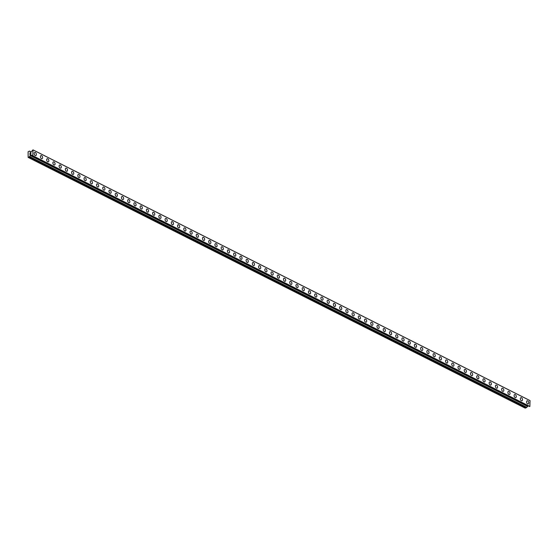 <?xml version="1.0" encoding="UTF-8"?>
<svg xmlns="http://www.w3.org/2000/svg" width="558" height="558" viewBox="0 0 558 558"><rect width="100%" height="100%" fill="white"/><g stroke="black" fill="none" stroke-linecap="round" stroke-linejoin="round"><path stroke-width="0.84" d="M527.129 400.811A1.646 1.011 -108.7 0 1 527.708 400.881A1.646 1.011 -108.7 0 1 528.719 402.492A1.646 1.011 -108.7 0 1 528.182 403.936A1.646 1.011 -108.7 0 1 527.603 403.873A1.646 1.011 -108.7 0 1 526.592 402.255A1.646 1.011 -108.7 0 1 527.129 400.811A1.646 1.011 -108.7 0 1 527.715 400.881A1.646 1.011 -108.7 0 1 528.719 402.492A1.646 1.011 -108.7 0 1 528.189 403.936M520.893 397.673A1.646 1.011 -108.7 0 1 521.479 397.735A1.646 1.011 -108.7 0 1 522.483 399.347A1.646 1.011 -108.7 0 1 521.953 400.79A1.646 1.011 -108.7 0 1 521.367 400.728A1.646 1.011 -108.7 0 1 520.363 399.116A1.646 1.011 -108.7 0 1 520.893 397.666A1.646 1.011 -108.7 0 1 521.479 397.735A1.646 1.011 -108.7 0 1 522.49 399.347A1.646 1.011 -108.7 0 1 521.953 400.79M514.657 394.527A1.646 1.011 -108.7 0 1 515.243 394.59A1.646 1.011 -108.7 0 1 516.255 396.208A1.646 1.011 -108.7 0 1 515.718 397.652A1.646 1.011 -108.7 0 1 515.139 397.582A1.646 1.011 -108.7 0 1 514.127 395.971A1.646 1.011 -108.7 0 1 514.664 394.527A1.646 1.011 -108.7 0 1 515.243 394.59A1.646 1.011 -108.7 0 1 516.255 396.201A1.646 1.011 -108.7 0 1 515.725 397.652M508.429 391.381A1.646 1.011 -108.7 0 1 509.015 391.444A1.646 1.011 -108.7 0 1 510.019 393.062A1.646 1.011 -108.7 0 1 509.489 394.506A1.646 1.011 -108.7 0 1 508.903 394.443A1.646 1.011 -108.7 0 1 507.899 392.825A1.646 1.011 -108.7 0 1 508.429 391.381A1.646 1.011 -108.7 0 1 509.015 391.444A1.646 1.011 -108.7 0 1 510.026 393.062A1.646 1.011 -108.7 0 1 509.489 394.506M502.193 388.235A1.646 1.011 -108.7 0 1 502.779 388.305A1.646 1.011 -108.7 0 1 503.79 389.916A1.646 1.011 -108.7 0 1 503.253 391.36A1.646 1.011 -108.7 0 1 502.674 391.298A1.646 1.011 -108.7 0 1 501.663 389.679A1.646 1.011 -108.7 0 1 502.2 388.235A1.646 1.011 -108.7 0 1 502.779 388.305A1.646 1.011 -108.7 0 1 503.79 389.916A1.646 1.011 -108.7 0 1 503.253 391.36M495.964 385.097A1.646 1.011 -108.7 0 1 496.55 385.16A1.646 1.011 -108.7 0 1 497.555 386.771A1.646 1.011 -108.7 0 1 497.025 388.215A1.646 1.011 -108.7 0 1 496.439 388.152A1.646 1.011 -108.7 0 1 495.427 386.541A1.646 1.011 -108.7 0 1 495.964 385.09A1.646 1.011 -108.7 0 1 496.55 385.16A1.646 1.011 -108.7 0 1 497.555 386.771A1.646 1.011 -108.7 0 1 497.025 388.215M489.729 381.951A1.646 1.011 -108.7 0 1 490.315 382.014A1.646 1.011 -108.7 0 1 491.326 383.632A1.646 1.011 -108.7 0 1 490.789 385.076A1.646 1.011 -108.7 0 1 490.203 385.006A1.646 1.011 -108.7 0 1 489.199 383.395A1.646 1.011 -108.7 0 1 489.729 381.951A1.646 1.011 -108.7 0 1 490.315 382.014A1.646 1.011 -108.7 0 1 491.326 383.632A1.646 1.011 -108.7 0 1 490.789 385.076M483.5 378.805A1.646 1.011 -108.7 0 1 484.079 378.868A1.646 1.011 -108.7 0 1 485.09 380.486A1.646 1.011 -108.7 0 1 484.553 381.93A1.646 1.011 -108.7 0 1 483.974 381.867A1.646 1.011 -108.7 0 1 482.963 380.249A1.646 1.011 -108.7 0 1 483.5 378.805A1.646 1.011 -108.7 0 1 484.086 378.868A1.646 1.011 -108.7 0 1 485.09 380.486A1.646 1.011 -108.7 0 1 484.56 381.93M477.264 375.66A1.646 1.011 -108.7 0 1 477.85 375.729A1.646 1.011 -108.7 0 1 478.855 377.341A1.646 1.011 -108.7 0 1 478.325 378.784A1.646 1.011 -108.7 0 1 477.739 378.722A1.646 1.011 -108.7 0 1 476.734 377.103A1.646 1.011 -108.7 0 1 477.264 375.66A1.646 1.011 -108.7 0 1 477.85 375.729A1.646 1.011 -108.7 0 1 478.862 377.341A1.646 1.011 -108.7 0 1 478.325 378.784M471.029 372.521A1.646 1.011 -108.7 0 1 471.615 372.584A1.646 1.011 -108.7 0 1 472.626 374.195A1.646 1.011 -108.7 0 1 472.089 375.639A1.646 1.011 -108.7 0 1 471.51 375.576A1.646 1.011 -108.7 0 1 470.499 373.965A1.646 1.011 -108.7 0 1 471.036 372.521A1.646 1.011 -108.7 0 1 471.615 372.584A1.646 1.011 -108.7 0 1 472.626 374.195A1.646 1.011 -108.7 0 1 472.096 375.639M464.8 369.375A1.646 1.011 -108.7 0 1 465.386 369.438A1.646 1.011 -108.7 0 1 466.39 371.056A1.646 1.011 -108.7 0 1 465.86 372.5A1.646 1.011 -108.7 0 1 465.274 372.43A1.646 1.011 -108.7 0 1 464.27 370.819A1.646 1.011 -108.7 0 1 464.8 369.375A1.646 1.011 -108.7 0 1 465.386 369.438A1.646 1.011 -108.7 0 1 466.397 371.056A1.646 1.011 -108.7 0 1 465.86 372.5M458.564 366.229A1.646 1.011 -108.7 0 1 459.15 366.292A1.646 1.011 -108.7 0 1 460.162 367.91A1.646 1.011 -108.7 0 1 459.625 369.354A1.646 1.011 -108.7 0 1 459.046 369.291A1.646 1.011 -108.7 0 1 458.034 367.673A1.646 1.011 -108.7 0 1 458.571 366.229A1.646 1.011 -108.7 0 1 459.15 366.292A1.646 1.011 -108.7 0 1 460.162 367.91A1.646 1.011 -108.7 0 1 459.625 369.354M452.336 363.084A1.646 1.011 -108.7 0 1 452.922 363.153A1.646 1.011 -108.7 0 1 453.926 364.765A1.646 1.011 -108.7 0 1 453.396 366.208A1.646 1.011 -108.7 0 1 452.81 366.146A1.646 1.011 -108.7 0 1 451.799 364.527A1.646 1.011 -108.7 0 1 452.336 363.084A1.646 1.011 -108.7 0 1 452.922 363.153A1.646 1.011 -108.7 0 1 453.926 364.765A1.646 1.011 -108.7 0 1 453.396 366.208M446.1 359.945A1.646 1.011 -108.7 0 1 446.686 360.008A1.646 1.011 -108.7 0 1 447.697 361.619A1.646 1.011 -108.7 0 1 447.16 363.063A1.646 1.011 -108.7 0 1 446.574 363A1.646 1.011 -108.7 0 1 445.57 361.389A1.646 1.011 -108.7 0 1 446.1 359.945A1.646 1.011 -108.7 0 1 446.686 360.008A1.646 1.011 -108.7 0 1 447.697 361.619A1.646 1.011 -108.7 0 1 447.16 363.063M439.871 356.799A1.646 1.011 -108.7 0 1 440.45 356.862A1.646 1.011 -108.7 0 1 441.462 358.48A1.646 1.011 -108.7 0 1 440.925 359.924A1.646 1.011 -108.7 0 1 440.346 359.854A1.646 1.011 -108.7 0 1 439.334 358.243A1.646 1.011 -108.7 0 1 439.871 356.799A1.646 1.011 -108.7 0 1 440.457 356.862A1.646 1.011 -108.7 0 1 441.462 358.48A1.646 1.011 -108.7 0 1 440.932 359.924M433.636 353.653A1.646 1.011 -108.7 0 1 434.222 353.716A1.646 1.011 -108.7 0 1 435.226 355.334A1.646 1.011 -108.7 0 1 434.696 356.778A1.646 1.011 -108.7 0 1 434.11 356.715A1.646 1.011 -108.7 0 1 433.106 355.097A1.646 1.011 -108.7 0 1 433.636 353.653A1.646 1.011 -108.7 0 1 434.222 353.716A1.646 1.011 -108.7 0 1 435.233 355.334A1.646 1.011 -108.7 0 1 434.696 356.778M427.4 350.508A1.646 1.011 -108.7 0 1 427.986 350.577A1.646 1.011 -108.7 0 1 428.997 352.189A1.646 1.011 -108.7 0 1 428.46 353.632A1.646 1.011 -108.7 0 1 427.881 353.57A1.646 1.011 -108.7 0 1 426.87 351.952A1.646 1.011 -108.7 0 1 427.407 350.508A1.646 1.011 -108.7 0 1 427.986 350.577A1.646 1.011 -108.7 0 1 428.997 352.189A1.646 1.011 -108.7 0 1 428.467 353.632M421.171 347.369A1.646 1.011 -108.7 0 1 421.757 347.432A1.646 1.011 -108.7 0 1 422.762 349.043A1.646 1.011 -108.7 0 1 422.232 350.487A1.646 1.011 -108.7 0 1 421.646 350.424A1.646 1.011 -108.7 0 1 420.641 348.813A1.646 1.011 -108.7 0 1 421.171 347.369A1.646 1.011 -108.7 0 1 421.757 347.432A1.646 1.011 -108.7 0 1 422.769 349.043A1.646 1.011 -108.7 0 1 422.232 350.487M414.936 344.223A1.646 1.011 -108.7 0 1 415.522 344.286A1.646 1.011 -108.7 0 1 416.533 345.904A1.646 1.011 -108.7 0 1 415.996 347.348A1.646 1.011 -108.7 0 1 415.417 347.278A1.646 1.011 -108.7 0 1 414.406 345.667A1.646 1.011 -108.7 0 1 414.943 344.223A1.646 1.011 -108.7 0 1 415.522 344.286A1.646 1.011 -108.7 0 1 416.533 345.904A1.646 1.011 -108.7 0 1 415.996 347.348M408.707 341.077A1.646 1.011 -108.7 0 1 409.293 341.14A1.646 1.011 -108.7 0 1 410.297 342.758A1.646 1.011 -108.7 0 1 409.767 344.202A1.646 1.011 -108.7 0 1 409.181 344.14A1.646 1.011 -108.7 0 1 408.17 342.521A1.646 1.011 -108.7 0 1 408.707 341.077A1.646 1.011 -108.7 0 1 409.293 341.14A1.646 1.011 -108.7 0 1 410.297 342.758A1.646 1.011 -108.7 0 1 409.767 344.202M402.471 337.932A1.646 1.011 -108.7 0 1 403.057 338.002A1.646 1.011 -108.7 0 1 404.069 339.613A1.646 1.011 -108.7 0 1 403.532 341.057A1.646 1.011 -108.7 0 1 402.946 340.994A1.646 1.011 -108.7 0 1 401.941 339.376A1.646 1.011 -108.7 0 1 402.471 337.932A1.646 1.011 -108.7 0 1 403.057 338.002A1.646 1.011 -108.7 0 1 404.069 339.613A1.646 1.011 -108.7 0 1 403.532 341.057M396.243 334.793A1.646 1.011 -108.7 0 1 396.822 334.856A1.646 1.011 -108.7 0 1 397.833 336.467A1.646 1.011 -108.7 0 1 397.296 337.911A1.646 1.011 -108.7 0 1 396.717 337.848A1.646 1.011 -108.7 0 1 395.706 336.237A1.646 1.011 -108.7 0 1 396.243 334.793A1.646 1.011 -108.7 0 1 396.829 334.856A1.646 1.011 -108.7 0 1 397.833 336.467A1.646 1.011 -108.7 0 1 397.303 337.911M390.007 331.647A1.646 1.011 -108.7 0 1 390.593 331.71A1.646 1.011 -108.7 0 1 391.597 333.328A1.646 1.011 -108.7 0 1 391.067 334.772A1.646 1.011 -108.7 0 1 390.481 334.702A1.646 1.011 -108.7 0 1 389.477 333.091A1.646 1.011 -108.7 0 1 390.007 331.647A1.646 1.011 -108.7 0 1 390.593 331.71A1.646 1.011 -108.7 0 1 391.604 333.328A1.646 1.011 -108.7 0 1 391.067 334.772M383.771 328.502A1.646 1.011 -108.7 0 1 384.357 328.564A1.646 1.011 -108.7 0 1 385.369 330.183A1.646 1.011 -108.7 0 1 384.832 331.626A1.646 1.011 -108.7 0 1 384.253 331.564A1.646 1.011 -108.7 0 1 383.241 329.945A1.646 1.011 -108.7 0 1 383.778 328.502A1.646 1.011 -108.7 0 1 384.364 328.564A1.646 1.011 -108.7 0 1 385.369 330.183A1.646 1.011 -108.7 0 1 384.839 331.626M377.543 325.356A1.646 1.011 -108.7 0 1 378.129 325.426A1.646 1.011 -108.7 0 1 379.133 327.037A1.646 1.011 -108.7 0 1 378.603 328.481A1.646 1.011 -108.7 0 1 378.017 328.418A1.646 1.011 -108.7 0 1 377.013 326.8A1.646 1.011 -108.7 0 1 377.543 325.356A1.646 1.011 -108.7 0 1 378.129 325.426A1.646 1.011 -108.7 0 1 379.14 327.037A1.646 1.011 -108.7 0 1 378.603 328.481M371.307 322.217A1.646 1.011 -108.7 0 1 371.893 322.28A1.646 1.011 -108.7 0 1 372.904 323.891A1.646 1.011 -108.7 0 1 372.367 325.335A1.646 1.011 -108.7 0 1 371.788 325.272A1.646 1.011 -108.7 0 1 370.777 323.661A1.646 1.011 -108.7 0 1 371.314 322.217A1.646 1.011 -108.7 0 1 371.893 322.28A1.646 1.011 -108.7 0 1 372.904 323.891A1.646 1.011 -108.7 0 1 372.367 325.335M365.078 319.071A1.646 1.011 -108.7 0 1 365.664 319.134A1.646 1.011 -108.7 0 1 366.669 320.752A1.646 1.011 -108.7 0 1 366.139 322.196A1.646 1.011 -108.7 0 1 365.553 322.126A1.646 1.011 -108.7 0 1 364.541 320.515A1.646 1.011 -108.7 0 1 365.078 319.071A1.646 1.011 -108.7 0 1 365.664 319.134A1.646 1.011 -108.7 0 1 366.669 320.752A1.646 1.011 -108.7 0 1 366.139 322.196M358.843 315.926A1.646 1.011 -108.7 0 1 359.429 315.988A1.646 1.011 -108.7 0 1 360.44 317.607A1.646 1.011 -108.7 0 1 359.903 319.05A1.646 1.011 -108.7 0 1 359.317 318.988A1.646 1.011 -108.7 0 1 358.313 317.369A1.646 1.011 -108.7 0 1 358.843 315.926A1.646 1.011 -108.7 0 1 359.429 315.988A1.646 1.011 -108.7 0 1 360.44 317.607A1.646 1.011 -108.7 0 1 359.903 319.05M352.614 312.78A1.646 1.011 -108.7 0 1 353.193 312.85A1.646 1.011 -108.7 0 1 354.204 314.461A1.646 1.011 -108.7 0 1 353.667 315.905A1.646 1.011 -108.7 0 1 353.088 315.842A1.646 1.011 -108.7 0 1 352.077 314.224A1.646 1.011 -108.7 0 1 352.614 312.78A1.646 1.011 -108.7 0 1 353.2 312.85A1.646 1.011 -108.7 0 1 354.204 314.461A1.646 1.011 -108.7 0 1 353.674 315.905M346.379 309.641A1.646 1.011 -108.7 0 1 346.964 309.704A1.646 1.011 -108.7 0 1 347.969 311.315A1.646 1.011 -108.7 0 1 347.439 312.759A1.646 1.011 -108.7 0 1 346.853 312.696A1.646 1.011 -108.7 0 1 345.848 311.085A1.646 1.011 -108.7 0 1 346.379 309.641A1.646 1.011 -108.7 0 1 346.964 309.704A1.646 1.011 -108.7 0 1 347.976 311.315A1.646 1.011 -108.7 0 1 347.439 312.759M340.143 306.495A1.646 1.011 -108.7 0 1 340.729 306.558A1.646 1.011 -108.7 0 1 341.74 308.176A1.646 1.011 -108.7 0 1 341.203 309.62A1.646 1.011 -108.7 0 1 340.624 309.55A1.646 1.011 -108.7 0 1 339.613 307.939A1.646 1.011 -108.7 0 1 340.15 306.495A1.646 1.011 -108.7 0 1 340.736 306.558A1.646 1.011 -108.7 0 1 341.74 308.176A1.646 1.011 -108.7 0 1 341.21 309.62M333.914 303.35A1.646 1.011 -108.7 0 1 334.5 303.413A1.646 1.011 -108.7 0 1 335.504 305.031A1.646 1.011 -108.7 0 1 334.974 306.475A1.646 1.011 -108.7 0 1 334.388 306.412A1.646 1.011 -108.7 0 1 333.384 304.794A1.646 1.011 -108.7 0 1 333.914 303.35A1.646 1.011 -108.7 0 1 334.5 303.413A1.646 1.011 -108.7 0 1 335.511 305.031A1.646 1.011 -108.7 0 1 334.974 306.475M327.679 300.204A1.646 1.011 -108.7 0 1 328.264 300.274A1.646 1.011 -108.7 0 1 329.276 301.885A1.646 1.011 -108.7 0 1 328.739 303.329A1.646 1.011 -108.7 0 1 328.16 303.266A1.646 1.011 -108.7 0 1 327.148 301.648A1.646 1.011 -108.7 0 1 327.685 300.204A1.646 1.011 -108.7 0 1 328.264 300.274A1.646 1.011 -108.7 0 1 329.276 301.885A1.646 1.011 -108.7 0 1 328.739 303.329M321.45 297.065A1.646 1.011 -108.7 0 1 322.036 297.128A1.646 1.011 -108.7 0 1 323.04 298.739A1.646 1.011 -108.7 0 1 322.51 300.183A1.646 1.011 -108.7 0 1 321.924 300.12A1.646 1.011 -108.7 0 1 320.913 298.509A1.646 1.011 -108.7 0 1 321.45 297.065A1.646 1.011 -108.7 0 1 322.036 297.128A1.646 1.011 -108.7 0 1 323.04 298.739A1.646 1.011 -108.7 0 1 322.51 300.183M315.214 293.92A1.646 1.011 -108.7 0 1 315.8 293.982A1.646 1.011 -108.7 0 1 316.811 295.601A1.646 1.011 -108.7 0 1 316.274 297.044A1.646 1.011 -108.7 0 1 315.689 296.975A1.646 1.011 -108.7 0 1 314.684 295.363A1.646 1.011 -108.7 0 1 315.214 293.92A1.646 1.011 -108.7 0 1 315.8 293.982A1.646 1.011 -108.7 0 1 316.811 295.601A1.646 1.011 -108.7 0 1 316.274 297.044M308.986 290.774A1.646 1.011 -108.7 0 1 309.564 290.837A1.646 1.011 -108.7 0 1 310.576 292.455A1.646 1.011 -108.7 0 1 310.039 293.899A1.646 1.011 -108.7 0 1 309.46 293.836A1.646 1.011 -108.7 0 1 308.448 292.218A1.646 1.011 -108.7 0 1 308.986 290.774A1.646 1.011 -108.7 0 1 309.571 290.837A1.646 1.011 -108.7 0 1 310.576 292.455A1.646 1.011 -108.7 0 1 310.046 293.899M302.75 287.628A1.646 1.011 -108.7 0 1 303.336 287.698A1.646 1.011 -108.7 0 1 304.34 289.309A1.646 1.011 -108.7 0 1 303.81 290.753A1.646 1.011 -108.7 0 1 303.224 290.69A1.646 1.011 -108.7 0 1 302.22 289.072A1.646 1.011 -108.7 0 1 302.75 287.628A1.646 1.011 -108.7 0 1 303.336 287.698A1.646 1.011 -108.7 0 1 304.347 289.309A1.646 1.011 -108.7 0 1 303.81 290.753M296.514 284.489A1.646 1.011 -108.7 0 1 297.1 284.552A1.646 1.011 -108.7 0 1 298.111 286.163A1.646 1.011 -108.7 0 1 297.574 287.607A1.646 1.011 -108.7 0 1 296.995 287.544A1.646 1.011 -108.7 0 1 295.984 285.933A1.646 1.011 -108.7 0 1 296.521 284.489A1.646 1.011 -108.7 0 1 297.107 284.552A1.646 1.011 -108.7 0 1 298.111 286.163A1.646 1.011 -108.7 0 1 297.581 287.607M290.286 281.344A1.646 1.011 -108.7 0 1 290.871 281.406A1.646 1.011 -108.7 0 1 291.876 283.025A1.646 1.011 -108.7 0 1 291.346 284.468A1.646 1.011 -108.7 0 1 290.76 284.399A1.646 1.011 -108.7 0 1 289.755 282.787A1.646 1.011 -108.7 0 1 290.286 281.344A1.646 1.011 -108.7 0 1 290.871 281.406A1.646 1.011 -108.7 0 1 291.883 283.025A1.646 1.011 -108.7 0 1 291.346 284.468M284.05 278.198A1.646 1.011 -108.7 0 1 284.636 278.261A1.646 1.011 -108.7 0 1 285.647 279.879A1.646 1.011 -108.7 0 1 285.11 281.323A1.646 1.011 -108.7 0 1 284.531 281.26A1.646 1.011 -108.7 0 1 283.52 279.642A1.646 1.011 -108.7 0 1 284.057 278.198A1.646 1.011 -108.7 0 1 284.636 278.261A1.646 1.011 -108.7 0 1 285.647 279.879A1.646 1.011 -108.7 0 1 285.11 281.323M277.821 275.052A1.646 1.011 -108.7 0 1 278.407 275.122A1.646 1.011 -108.7 0 1 279.412 276.733A1.646 1.011 -108.7 0 1 278.881 278.177A1.646 1.011 -108.7 0 1 278.296 278.114A1.646 1.011 -108.7 0 1 277.284 276.496A1.646 1.011 -108.7 0 1 277.821 275.052A1.646 1.011 -108.7 0 1 278.407 275.122A1.646 1.011 -108.7 0 1 279.412 276.733A1.646 1.011 -108.7 0 1 278.881 278.177M271.586 271.913A1.646 1.011 -108.7 0 1 272.171 271.976A1.646 1.011 -108.7 0 1 273.183 273.587A1.646 1.011 -108.7 0 1 272.646 275.031A1.646 1.011 -108.7 0 1 272.067 274.968A1.646 1.011 -108.7 0 1 271.055 273.357A1.646 1.011 -108.7 0 1 271.586 271.913A1.646 1.011 -108.7 0 1 272.171 271.976A1.646 1.011 -108.7 0 1 273.183 273.587A1.646 1.011 -108.7 0 1 272.646 275.031M265.357 268.768A1.646 1.011 -108.7 0 1 265.936 268.83A1.646 1.011 -108.7 0 1 266.947 270.449A1.646 1.011 -108.7 0 1 266.417 271.892A1.646 1.011 -108.7 0 1 265.831 271.823A1.646 1.011 -108.7 0 1 264.82 270.212A1.646 1.011 -108.7 0 1 265.357 268.768A1.646 1.011 -108.7 0 1 265.943 268.83A1.646 1.011 -108.7 0 1 266.947 270.449A1.646 1.011 -108.7 0 1 266.417 271.892M259.121 265.622A1.646 1.011 -108.7 0 1 259.707 265.685A1.646 1.011 -108.7 0 1 260.719 267.303A1.646 1.011 -108.7 0 1 260.181 268.747A1.646 1.011 -108.7 0 1 259.596 268.684A1.646 1.011 -108.7 0 1 258.591 267.066A1.646 1.011 -108.7 0 1 259.121 265.622A1.646 1.011 -108.7 0 1 259.707 265.685A1.646 1.011 -108.7 0 1 260.719 267.303A1.646 1.011 -108.7 0 1 260.181 268.747M252.886 262.476A1.646 1.011 -108.7 0 1 253.471 262.546A1.646 1.011 -108.7 0 1 254.483 264.157A1.646 1.011 -108.7 0 1 253.946 265.601A1.646 1.011 -108.7 0 1 253.367 265.538A1.646 1.011 -108.7 0 1 252.356 263.92A1.646 1.011 -108.7 0 1 252.893 262.476A1.646 1.011 -108.7 0 1 253.478 262.546A1.646 1.011 -108.7 0 1 254.483 264.157A1.646 1.011 -108.7 0 1 253.953 265.601M246.657 259.337A1.646 1.011 -108.7 0 1 247.243 259.4A1.646 1.011 -108.7 0 1 248.247 261.011A1.646 1.011 -108.7 0 1 247.717 262.455A1.646 1.011 -108.7 0 1 247.131 262.393A1.646 1.011 -108.7 0 1 246.127 260.781A1.646 1.011 -108.7 0 1 246.657 259.337A1.646 1.011 -108.7 0 1 247.243 259.4A1.646 1.011 -108.7 0 1 248.254 261.011A1.646 1.011 -108.7 0 1 247.717 262.455M240.421 256.192A1.646 1.011 -108.7 0 1 241.007 256.255A1.646 1.011 -108.7 0 1 242.019 257.873A1.646 1.011 -108.7 0 1 241.481 259.317A1.646 1.011 -108.7 0 1 240.903 259.247A1.646 1.011 -108.7 0 1 239.891 257.636A1.646 1.011 -108.7 0 1 240.428 256.192A1.646 1.011 -108.7 0 1 241.007 256.255A1.646 1.011 -108.7 0 1 242.019 257.873A1.646 1.011 -108.7 0 1 241.481 259.317M234.193 253.046A1.646 1.011 -108.7 0 1 234.779 253.109A1.646 1.011 -108.7 0 1 235.783 254.727A1.646 1.011 -108.7 0 1 235.253 256.171A1.646 1.011 -108.7 0 1 234.667 256.108A1.646 1.011 -108.7 0 1 233.656 254.49A1.646 1.011 -108.7 0 1 234.193 253.046A1.646 1.011 -108.7 0 1 234.779 253.109A1.646 1.011 -108.7 0 1 235.783 254.727A1.646 1.011 -108.7 0 1 235.253 256.171M227.957 249.9A1.646 1.011 -108.7 0 1 228.543 249.97A1.646 1.011 -108.7 0 1 229.554 251.581A1.646 1.011 -108.7 0 1 229.017 253.025A1.646 1.011 -108.7 0 1 228.438 252.962A1.646 1.011 -108.7 0 1 227.427 251.344A1.646 1.011 -108.7 0 1 227.957 249.9A1.646 1.011 -108.7 0 1 228.543 249.97A1.646 1.011 -108.7 0 1 229.554 251.581A1.646 1.011 -108.7 0 1 229.017 253.025M221.728 246.762A1.646 1.011 -108.7 0 1 222.307 246.824A1.646 1.011 -108.7 0 1 223.319 248.436A1.646 1.011 -108.7 0 1 222.788 249.879A1.646 1.011 -108.7 0 1 222.203 249.817A1.646 1.011 -108.7 0 1 221.191 248.205A1.646 1.011 -108.7 0 1 221.728 246.762A1.646 1.011 -108.7 0 1 222.314 246.824A1.646 1.011 -108.7 0 1 223.319 248.436A1.646 1.011 -108.7 0 1 222.788 249.879M215.493 243.616A1.646 1.011 -108.7 0 1 216.079 243.679A1.646 1.011 -108.7 0 1 217.09 245.297A1.646 1.011 -108.7 0 1 216.553 246.741A1.646 1.011 -108.7 0 1 215.967 246.671A1.646 1.011 -108.7 0 1 214.963 245.06A1.646 1.011 -108.7 0 1 215.493 243.616A1.646 1.011 -108.7 0 1 216.079 243.679A1.646 1.011 -108.7 0 1 217.09 245.297A1.646 1.011 -108.7 0 1 216.553 246.741M209.257 240.47A1.646 1.011 -108.7 0 1 209.843 240.533A1.646 1.011 -108.7 0 1 210.854 242.151A1.646 1.011 -108.7 0 1 210.317 243.595A1.646 1.011 -108.7 0 1 209.738 243.532A1.646 1.011 -108.7 0 1 208.727 241.914A1.646 1.011 -108.7 0 1 209.264 240.47A1.646 1.011 -108.7 0 1 209.85 240.533A1.646 1.011 -108.7 0 1 210.854 242.151A1.646 1.011 -108.7 0 1 210.324 243.595M203.028 237.324A1.646 1.011 -108.7 0 1 203.614 237.394A1.646 1.011 -108.7 0 1 204.619 239.005A1.646 1.011 -108.7 0 1 204.089 240.449A1.646 1.011 -108.7 0 1 203.503 240.386A1.646 1.011 -108.7 0 1 202.498 238.768A1.646 1.011 -108.7 0 1 203.028 237.324A1.646 1.011 -108.7 0 1 203.614 237.394A1.646 1.011 -108.7 0 1 204.626 239.005A1.646 1.011 -108.7 0 1 204.089 240.449M196.793 234.186A1.646 1.011 -108.7 0 1 197.379 234.248A1.646 1.011 -108.7 0 1 198.39 235.86A1.646 1.011 -108.7 0 1 197.853 237.303A1.646 1.011 -108.7 0 1 197.274 237.241A1.646 1.011 -108.7 0 1 196.263 235.629A1.646 1.011 -108.7 0 1 196.8 234.186A1.646 1.011 -108.7 0 1 197.379 234.248A1.646 1.011 -108.7 0 1 198.39 235.86A1.646 1.011 -108.7 0 1 197.86 237.303M190.564 231.04A1.646 1.011 -108.7 0 1 191.15 231.103A1.646 1.011 -108.7 0 1 192.154 232.721A1.646 1.011 -108.7 0 1 191.624 234.165A1.646 1.011 -108.7 0 1 191.038 234.095A1.646 1.011 -108.7 0 1 190.027 232.484A1.646 1.011 -108.7 0 1 190.564 231.04A1.646 1.011 -108.7 0 1 191.15 231.103A1.646 1.011 -108.7 0 1 192.154 232.721A1.646 1.011 -108.7 0 1 191.624 234.165M184.328 227.894A1.646 1.011 -108.7 0 1 184.914 227.957A1.646 1.011 -108.7 0 1 185.926 229.575A1.646 1.011 -108.7 0 1 185.389 231.019A1.646 1.011 -108.7 0 1 184.81 230.956A1.646 1.011 -108.7 0 1 183.798 229.338A1.646 1.011 -108.7 0 1 184.328 227.894A1.646 1.011 -108.7 0 1 184.914 227.957A1.646 1.011 -108.7 0 1 185.926 229.575A1.646 1.011 -108.7 0 1 185.389 231.019M178.1 224.748A1.646 1.011 -108.7 0 1 178.679 224.818A1.646 1.011 -108.7 0 1 179.69 226.429A1.646 1.011 -108.7 0 1 179.16 227.873A1.646 1.011 -108.7 0 1 178.574 227.81A1.646 1.011 -108.7 0 1 177.563 226.192A1.646 1.011 -108.7 0 1 178.1 224.748A1.646 1.011 -108.7 0 1 178.686 224.818A1.646 1.011 -108.7 0 1 179.69 226.429A1.646 1.011 -108.7 0 1 179.16 227.873M171.864 221.61A1.646 1.011 -108.7 0 1 172.45 221.672A1.646 1.011 -108.7 0 1 173.461 223.284A1.646 1.011 -108.7 0 1 172.924 224.728A1.646 1.011 -108.7 0 1 172.338 224.665A1.646 1.011 -108.7 0 1 171.334 223.054A1.646 1.011 -108.7 0 1 171.864 221.61A1.646 1.011 -108.7 0 1 172.45 221.672A1.646 1.011 -108.7 0 1 173.461 223.284A1.646 1.011 -108.7 0 1 172.924 224.728M165.628 218.464A1.646 1.011 -108.7 0 1 166.214 218.527A1.646 1.011 -108.7 0 1 167.226 220.145A1.646 1.011 -108.7 0 1 166.689 221.589A1.646 1.011 -108.7 0 1 166.11 221.519A1.646 1.011 -108.7 0 1 165.098 219.908A1.646 1.011 -108.7 0 1 165.635 218.464A1.646 1.011 -108.7 0 1 166.221 218.527A1.646 1.011 -108.7 0 1 167.226 220.145A1.646 1.011 -108.7 0 1 166.696 221.589M159.4 215.318A1.646 1.011 -108.7 0 1 159.986 215.381A1.646 1.011 -108.7 0 1 160.99 216.999A1.646 1.011 -108.7 0 1 160.46 218.443A1.646 1.011 -108.7 0 1 159.874 218.38A1.646 1.011 -108.7 0 1 158.87 216.762A1.646 1.011 -108.7 0 1 159.4 215.318A1.646 1.011 -108.7 0 1 159.986 215.381A1.646 1.011 -108.7 0 1 160.997 216.999A1.646 1.011 -108.7 0 1 160.46 218.443M153.164 212.173A1.646 1.011 -108.7 0 1 153.75 212.242A1.646 1.011 -108.7 0 1 154.761 213.854A1.646 1.011 -108.7 0 1 154.224 215.297A1.646 1.011 -108.7 0 1 153.645 215.235A1.646 1.011 -108.7 0 1 152.634 213.616A1.646 1.011 -108.7 0 1 153.171 212.173A1.646 1.011 -108.7 0 1 153.75 212.242A1.646 1.011 -108.7 0 1 154.761 213.854A1.646 1.011 -108.7 0 1 154.231 215.297M146.935 209.034A1.646 1.011 -108.7 0 1 147.521 209.097A1.646 1.011 -108.7 0 1 148.526 210.708A1.646 1.011 -108.7 0 1 147.996 212.152A1.646 1.011 -108.7 0 1 147.41 212.089A1.646 1.011 -108.7 0 1 146.398 210.478A1.646 1.011 -108.7 0 1 146.935 209.034A1.646 1.011 -108.7 0 1 147.521 209.097A1.646 1.011 -108.7 0 1 148.533 210.708A1.646 1.011 -108.7 0 1 147.996 212.152M140.7 205.888A1.646 1.011 -108.7 0 1 141.286 205.951A1.646 1.011 -108.7 0 1 142.297 207.569A1.646 1.011 -108.7 0 1 141.76 209.013A1.646 1.011 -108.7 0 1 141.181 208.943A1.646 1.011 -108.7 0 1 140.17 207.332A1.646 1.011 -108.7 0 1 140.7 205.888A1.646 1.011 -108.7 0 1 141.286 205.951A1.646 1.011 -108.7 0 1 142.297 207.569A1.646 1.011 -108.7 0 1 141.76 209.013M134.471 202.742A1.646 1.011 -108.7 0 1 135.05 202.805A1.646 1.011 -108.7 0 1 136.061 204.423A1.646 1.011 -108.7 0 1 135.531 205.867A1.646 1.011 -108.7 0 1 134.945 205.804A1.646 1.011 -108.7 0 1 133.934 204.186A1.646 1.011 -108.7 0 1 134.471 202.742A1.646 1.011 -108.7 0 1 135.057 202.805A1.646 1.011 -108.7 0 1 136.061 204.423A1.646 1.011 -108.7 0 1 135.531 205.867M128.235 199.597A1.646 1.011 -108.7 0 1 128.821 199.666A1.646 1.011 -108.7 0 1 129.833 201.278A1.646 1.011 -108.7 0 1 129.296 202.721A1.646 1.011 -108.7 0 1 128.71 202.659A1.646 1.011 -108.7 0 1 127.705 201.04A1.646 1.011 -108.7 0 1 128.235 199.597A1.646 1.011 -108.7 0 1 128.821 199.666A1.646 1.011 -108.7 0 1 129.833 201.278A1.646 1.011 -108.7 0 1 129.296 202.721M122.007 196.458A1.646 1.011 -108.7 0 1 122.586 196.521A1.646 1.011 -108.7 0 1 123.597 198.132A1.646 1.011 -108.7 0 1 123.06 199.576A1.646 1.011 -108.7 0 1 122.481 199.513A1.646 1.011 -108.7 0 1 121.47 197.902A1.646 1.011 -108.7 0 1 122.007 196.458A1.646 1.011 -108.7 0 1 122.593 196.521A1.646 1.011 -108.7 0 1 123.597 198.132A1.646 1.011 -108.7 0 1 123.067 199.576M115.771 193.312A1.646 1.011 -108.7 0 1 116.357 193.375A1.646 1.011 -108.7 0 1 117.361 194.993A1.646 1.011 -108.7 0 1 116.831 196.437A1.646 1.011 -108.7 0 1 116.245 196.367A1.646 1.011 -108.7 0 1 115.241 194.756A1.646 1.011 -108.7 0 1 115.771 193.312A1.646 1.011 -108.7 0 1 116.357 193.375A1.646 1.011 -108.7 0 1 117.368 194.993A1.646 1.011 -108.7 0 1 116.831 196.437M109.535 190.166A1.646 1.011 -108.7 0 1 110.121 190.229A1.646 1.011 -108.7 0 1 111.133 191.847A1.646 1.011 -108.7 0 1 110.596 193.291A1.646 1.011 -108.7 0 1 110.017 193.228A1.646 1.011 -108.7 0 1 109.005 191.61A1.646 1.011 -108.7 0 1 109.542 190.166A1.646 1.011 -108.7 0 1 110.121 190.229A1.646 1.011 -108.7 0 1 111.133 191.847A1.646 1.011 -108.7 0 1 110.603 193.291M103.307 187.021A1.646 1.011 -108.7 0 1 103.893 187.09A1.646 1.011 -108.7 0 1 104.897 188.702A1.646 1.011 -108.7 0 1 104.367 190.145A1.646 1.011 -108.7 0 1 103.781 190.083A1.646 1.011 -108.7 0 1 102.77 188.464A1.646 1.011 -108.7 0 1 103.307 187.021A1.646 1.011 -108.7 0 1 103.893 187.09A1.646 1.011 -108.7 0 1 104.904 188.702A1.646 1.011 -108.7 0 1 104.367 190.145M97.071 183.882A1.646 1.011 -108.7 0 1 97.657 183.945A1.646 1.011 -108.7 0 1 98.668 185.556A1.646 1.011 -108.7 0 1 98.131 187A1.646 1.011 -108.7 0 1 97.552 186.937A1.646 1.011 -108.7 0 1 96.541 185.326A1.646 1.011 -108.7 0 1 97.071 183.882A1.646 1.011 -108.7 0 1 97.657 183.945A1.646 1.011 -108.7 0 1 98.668 185.556A1.646 1.011 -108.7 0 1 98.131 187M90.842 180.736A1.646 1.011 -108.7 0 1 91.421 180.799A1.646 1.011 -108.7 0 1 92.433 182.417A1.646 1.011 -108.7 0 1 91.903 183.861A1.646 1.011 -108.7 0 1 91.317 183.791A1.646 1.011 -108.7 0 1 90.305 182.18A1.646 1.011 -108.7 0 1 90.842 180.736A1.646 1.011 -108.7 0 1 91.428 180.799A1.646 1.011 -108.7 0 1 92.433 182.417A1.646 1.011 -108.7 0 1 91.903 183.861M84.607 177.59A1.646 1.011 -108.7 0 1 85.193 177.653A1.646 1.011 -108.7 0 1 86.204 179.271A1.646 1.011 -108.7 0 1 85.667 180.715A1.646 1.011 -108.7 0 1 85.081 180.653A1.646 1.011 -108.7 0 1 84.077 179.034A1.646 1.011 -108.7 0 1 84.607 177.59A1.646 1.011 -108.7 0 1 85.193 177.653A1.646 1.011 -108.7 0 1 86.204 179.271A1.646 1.011 -108.7 0 1 85.667 180.715M78.378 174.445A1.646 1.011 -108.7 0 1 78.957 174.514A1.646 1.011 -108.7 0 1 79.968 176.126A1.646 1.011 -108.7 0 1 79.431 177.57A1.646 1.011 -108.7 0 1 78.852 177.507A1.646 1.011 -108.7 0 1 77.841 175.889A1.646 1.011 -108.7 0 1 78.378 174.445A1.646 1.011 -108.7 0 1 78.964 174.514A1.646 1.011 -108.7 0 1 79.968 176.126A1.646 1.011 -108.7 0 1 79.438 177.57M72.142 171.306A1.646 1.011 -108.7 0 1 72.728 171.369A1.646 1.011 -108.7 0 1 73.733 172.98A1.646 1.011 -108.7 0 1 73.203 174.424A1.646 1.011 -108.7 0 1 72.617 174.361A1.646 1.011 -108.7 0 1 71.612 172.75A1.646 1.011 -108.7 0 1 72.142 171.306A1.646 1.011 -108.7 0 1 72.728 171.369A1.646 1.011 -108.7 0 1 73.74 172.98A1.646 1.011 -108.7 0 1 73.203 174.424M65.907 168.16A1.646 1.011 -108.7 0 1 66.493 168.223A1.646 1.011 -108.7 0 1 67.504 169.841A1.646 1.011 -108.7 0 1 66.967 171.285A1.646 1.011 -108.7 0 1 66.388 171.215A1.646 1.011 -108.7 0 1 65.377 169.604A1.646 1.011 -108.7 0 1 65.914 168.16A1.646 1.011 -108.7 0 1 66.493 168.223A1.646 1.011 -108.7 0 1 67.504 169.841A1.646 1.011 -108.7 0 1 66.974 171.285M59.678 165.015A1.646 1.011 -108.7 0 1 60.264 165.077A1.646 1.011 -108.7 0 1 61.268 166.696A1.646 1.011 -108.7 0 1 60.738 168.139A1.646 1.011 -108.7 0 1 60.152 168.077A1.646 1.011 -108.7 0 1 59.141 166.458A1.646 1.011 -108.7 0 1 59.678 165.015A1.646 1.011 -108.7 0 1 60.264 165.077A1.646 1.011 -108.7 0 1 61.275 166.696A1.646 1.011 -108.7 0 1 60.738 168.139M53.442 161.869A1.646 1.011 -108.7 0 1 54.028 161.939A1.646 1.011 -108.7 0 1 55.04 163.55A1.646 1.011 -108.7 0 1 54.503 164.994A1.646 1.011 -108.7 0 1 53.924 164.931A1.646 1.011 -108.7 0 1 52.912 163.313A1.646 1.011 -108.7 0 1 53.442 161.869A1.646 1.011 -108.7 0 1 54.028 161.939A1.646 1.011 -108.7 0 1 55.04 163.55A1.646 1.011 -108.7 0 1 54.503 164.994M47.214 158.73A1.646 1.011 -108.7 0 1 47.793 158.793A1.646 1.011 -108.7 0 1 48.804 160.404A1.646 1.011 -108.7 0 1 48.274 161.848A1.646 1.011 -108.7 0 1 47.688 161.785A1.646 1.011 -108.7 0 1 46.677 160.174A1.646 1.011 -108.7 0 1 47.214 158.73A1.646 1.011 -108.7 0 1 47.8 158.793A1.646 1.011 -108.7 0 1 48.804 160.404A1.646 1.011 -108.7 0 1 48.274 161.848M40.978 155.584A1.646 1.011 -108.7 0 1 41.564 155.647A1.646 1.011 -108.7 0 1 42.575 157.265A1.646 1.011 -108.7 0 1 42.038 158.709A1.646 1.011 -108.7 0 1 41.452 158.639A1.646 1.011 -108.7 0 1 40.448 157.028A1.646 1.011 -108.7 0 1 40.978 155.584A1.646 1.011 -108.7 0 1 41.564 155.647A1.646 1.011 -108.7 0 1 42.575 157.265A1.646 1.011 -108.7 0 1 42.038 158.709M34.749 152.439A1.646 1.011 -108.7 0 1 35.328 152.501A1.646 1.011 -108.7 0 1 36.34 154.12A1.646 1.011 -108.7 0 1 35.803 155.563A1.646 1.011 -108.7 0 1 35.224 155.501A1.646 1.011 -108.7 0 1 34.212 153.882A1.646 1.011 -108.7 0 1 34.749 152.439A1.646 1.011 -108.7 0 1 35.335 152.501A1.646 1.011 -108.7 0 1 36.34 154.12A1.646 1.011 -108.7 0 1 35.81 155.563M30.92 152.718L30.53 152.85L30.92 152.718L30.899 153.324L30.92 152.718M30.53 152.85L30.453 153.199M30.467 152.871L30.076 153.004L30.467 152.871M30.076 153.004L30.055 153.603L30.013 152.948L30.983 152.62L30.892 153.317M30.983 152.62L30.02 152.948L29.992 153.631M30.85 153.855L30.544 154.524M30.034 154.168L30.013 154.81L30.034 154.168M30.013 154.81L29.979 154.029L30.641 154.461L30.697 153.931M30.746 153.917L30.383 154.343M29.979 154.029L29.951 154.831M29.169 157.056L30.348 155.494L31.492 155.124L32.831 155.71L32.971 149.865L31.576 151.49L30.432 151.86L29.393 151.072L28.095 151.825L28.151 157.405L29.169 157.056L526.222 407.786L528.196 405.959M526.599 407.312L29.546 156.582L526.592 407.305M29.421 151.072L30.781 151.762L29.421 151.072M32.978 149.872L530.023 400.595L529.891 406.44L32.51 155.912M28.151 157.405L525.204 408.135L526.222 407.786M32.831 155.71L529.891 406.44M33.048 149.935L530.1 400.665M29.211 157.021L526.264 407.752M29.455 156.603L526.515 407.333M29.616 156.547L526.668 407.277M30.285 155.549L527.338 406.28M30.348 155.494L527.408 406.224M32.72 155.856L529.772 406.587M32.762 155.822L529.814 406.552M32.971 149.865L530.023 400.595"/></g></svg>
